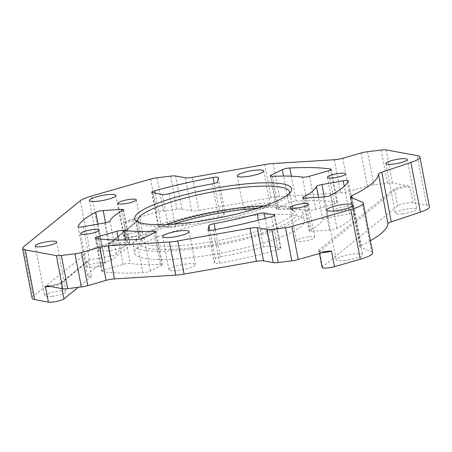 <?xml version="1.0" encoding="UTF-8"?>
<svg xmlns="http://www.w3.org/2000/svg" width="452" height="452" viewBox="0 0 452 452"><rect width="100%" height="100%" fill="white"/><g stroke="black" fill="none" stroke-linecap="round" stroke-linejoin="round"><path stroke-width="0.34" stroke-dasharray="2.26 1.69" d="M173.591 224.186A79.885 14.967 -10.8 0 0 140.374 240.492A79.885 14.967 -10.8 0 0 194.784 247.413A79.885 14.967 -10.8 0 0 271.432 229.915A79.885 14.967 -10.8 0 0 294.433 211.107A79.885 14.967 -10.8 0 0 257.544 208.174M264.663 205.796A77.179 14.464 169.2 0 1 291.348 209.09A77.179 14.464 169.2 0 1 293.252 211.53A77.179 14.464 169.2 0 1 195.066 244.165A77.179 14.464 169.2 0 1 141.629 240.458A77.179 14.464 169.2 0 1 142.504 237.481A77.179 14.464 169.2 0 1 166.099 224.599M138.561 222.203A77.179 14.464 -10.8 0 0 139.792 223.271A77.179 14.464 -10.8 0 0 191.326 224.537A77.179 14.464 -10.8 0 0 288.636 194.88A77.179 14.464 -10.8 0 0 289.387 193.433M260.742 203.4A13.458 2.52 -10.8 0 0 243.622 209.095A13.458 2.52 -10.8 0 0 252.939 209.739A13.458 2.52 -10.8 0 0 270.059 204.05A13.458 2.52 -10.8 0 0 260.742 203.4M186.1 264.03A13.458 2.52 -10.8 0 0 168.975 269.72A13.458 2.52 -10.8 0 0 178.297 270.369A13.458 2.52 -10.8 0 0 195.417 264.674A13.458 2.52 -10.8 0 0 186.1 264.03M345.605 206.547A9.339 1.751 -10.8 0 0 333.729 210.496A9.339 1.751 -10.8 0 0 340.192 210.943A9.339 1.751 -10.8 0 0 352.074 206.999A9.339 1.751 -10.8 0 0 345.605 206.547M308.287 236.859A9.339 1.751 -10.8 0 0 296.405 240.809A9.339 1.751 -10.8 0 0 302.868 241.261A9.339 1.751 -10.8 0 0 314.75 237.311A9.339 1.751 -10.8 0 0 308.287 236.859M98.847 262.827A9.339 1.751 -10.8 0 0 86.965 266.77A9.339 1.751 -10.8 0 0 93.428 267.222A9.339 1.751 -10.8 0 0 105.31 263.273A9.339 1.751 -10.8 0 0 98.847 262.827M136.165 232.509A9.339 1.751 -10.8 0 0 124.289 236.458A9.339 1.751 -10.8 0 0 130.752 236.91A9.339 1.751 -10.8 0 0 142.634 232.961A9.339 1.751 -10.8 0 0 136.165 232.509M322.14 267.516A8.582 1.61 169.2 0 1 322.508 266.906L397.579 205.937A8.582 1.61 169.2 0 1 408.128 202.914A8.582 1.61 169.2 0 1 413.1 202.801L426.711 205.293A23.747 4.452 169.2 0 1 429.4 206.756M194.479 257.222A86.383 16.187 169.2 0 1 134.668 253.069A86.383 16.187 169.2 0 1 244.56 216.548A86.383 16.187 169.2 0 1 304.371 220.7A86.383 16.187 169.2 0 1 194.479 257.222M192.897 248.939A86.383 16.187 169.2 0 1 133.086 244.786A86.383 16.187 169.2 0 1 242.978 208.265A86.383 16.187 169.2 0 1 302.789 212.417A86.383 16.187 169.2 0 1 192.897 248.939M150.601 179.099L156.923 212.225A8.582 1.61 169.2 0 1 163.347 210.926L176.981 209.236A8.582 1.61 169.2 0 1 181.953 209.123L191.631 210.898A8.582 1.61 -10.8 0 0 196.603 210.779A8.582 1.61 -10.8 0 0 198.773 210.451L192.45 177.325M402.907 213.773A10.916 2.045 169.2 0 1 395.347 213.248A10.916 2.045 169.2 0 1 409.235 208.632A10.916 2.045 169.2 0 1 416.795 209.157A10.916 2.045 169.2 0 1 402.907 213.773M52.246 296.263A10.916 2.045 169.2 0 1 44.686 295.738A10.916 2.045 169.2 0 1 58.574 291.122A10.916 2.045 169.2 0 1 66.133 291.647A10.916 2.045 169.2 0 1 52.246 296.263M345.475 260.42A13.458 2.52 169.2 0 1 336.152 259.776A13.458 2.52 169.2 0 1 353.278 254.086A13.458 2.52 169.2 0 1 362.594 254.73A13.458 2.52 169.2 0 1 345.475 260.42M108.203 250.815A13.458 2.52 169.2 0 1 98.886 250.165A13.458 2.52 169.2 0 1 116.006 244.475A13.458 2.52 169.2 0 1 125.323 245.125A13.458 2.52 169.2 0 1 108.203 250.815M220.423 256.815A5.407 1.011 -10.8 0 0 215.395 258.471A5.407 1.011 -10.8 0 0 215.163 258.776L214.361 263.047A5.407 1.011 -10.8 0 0 214.361 263.12A5.407 1.011 -10.8 0 0 219.678 263.137A137.871 25.837 -10.8 0 0 278.003 249.843A5.407 1.011 -10.8 0 0 281.02 248.323A5.407 1.011 -10.8 0 0 280.409 247.99L270.471 246.17A5.407 1.011 -10.8 0 0 263.516 246.995A105.435 19.758 169.2 0 1 220.423 256.815L215.242 229.661M328.271 217.661A5.407 1.011 -10.8 0 0 322.994 219.356A5.407 1.011 -10.8 0 0 322.773 219.61A105.435 19.758 169.2 0 1 309.716 230.204A5.407 1.011 -10.8 0 0 309.264 230.486A5.407 1.011 -10.8 0 0 309.032 230.87A5.407 1.011 -10.8 0 0 311.513 231.249L329.525 230.136A5.407 1.011 -10.8 0 0 336.96 228.413A137.871 25.837 -10.8 0 0 354.628 214.078A5.407 1.011 -10.8 0 0 354.645 213.96A5.407 1.011 -10.8 0 0 349.532 213.909L328.271 217.661L324.31 196.908M277.319 208.378A5.407 1.011 -10.8 0 0 276.737 208.728A5.407 1.011 -10.8 0 0 276.505 209.112A5.407 1.011 -10.8 0 0 278.777 209.502A105.435 19.758 169.2 0 1 308.806 210.27A5.407 1.011 -10.8 0 0 315.869 209.361L334.683 203.971A5.407 1.011 -10.8 0 0 337.514 202.507A5.407 1.011 -10.8 0 0 336.802 202.157A137.871 25.837 -10.8 0 0 296.145 201.117A5.407 1.011 -10.8 0 0 288.642 202.801L277.319 208.378L271.211 176.365M161.031 223.926A5.407 1.011 -10.8 0 0 158.251 225.062A5.407 1.011 -10.8 0 0 158.014 225.446A5.407 1.011 -10.8 0 0 158.629 225.78L168.568 227.599A5.407 1.011 -10.8 0 0 175.523 226.774A105.435 19.758 169.2 0 1 218.61 216.954A5.407 1.011 -10.8 0 0 223.876 214.994L224.678 210.722A5.407 1.011 -10.8 0 0 224.678 210.649A5.407 1.011 -10.8 0 0 219.361 210.632A137.871 25.837 -10.8 0 0 161.031 223.926L155.166 193.173M126.967 238.272A8.582 1.61 169.2 0 1 139.34 237.385A8.582 1.61 169.2 0 1 138.967 237.995L111.497 260.307A5.407 1.011 -10.8 0 0 105.237 261.923A137.871 25.837 -10.8 0 0 93.191 269.499A137.871 25.837 -10.8 0 0 87.564 276.257A5.407 1.011 -10.8 0 0 87.552 276.375A5.407 1.011 -10.8 0 0 91.411 276.618L88.451 261.098L60.941 283.444A1.079 1.006 50.9 0 1 61.754 282.274L89.31 259.894A5.407 1.011 -10.8 0 0 89.507 259.86L110.768 256.109A5.407 1.011 -10.8 0 0 116.26 254.154A105.435 19.758 169.2 0 1 120.498 249.159A105.435 19.758 169.2 0 1 129.323 243.566A5.407 1.011 -10.8 0 0 130.006 242.899A5.407 1.011 -10.8 0 0 127.526 242.521L109.508 243.634A5.407 1.011 -10.8 0 0 109.316 243.645L136.826 221.305A9.667 1.814 -10.8 0 0 127.667 220.599L124.006 222.751L126.967 238.272L101.203 245.645A23.747 4.452 -10.8 0 0 89.801 250.408L33.103 296.461L23.623 246.769M104.355 269.793A5.407 1.011 -10.8 0 0 101.756 270.878A5.407 1.011 -10.8 0 0 101.525 271.262A5.407 1.011 -10.8 0 0 102.237 271.612A137.871 25.837 -10.8 0 0 142.894 272.652A5.407 1.011 -10.8 0 0 150.397 270.968L161.72 265.392A5.407 1.011 -10.8 0 0 162.534 264.657A5.407 1.011 -10.8 0 0 160.257 264.267A105.435 19.758 169.2 0 1 130.227 263.499A5.407 1.011 -10.8 0 0 123.164 264.409L104.355 269.793L98.446 238.831M156.923 212.225L127.667 220.599M334.35 159.737L340.667 192.863L279.415 196.654A17.165 3.215 -10.8 0 0 271.07 197.688L198.773 210.451M340.667 192.863A8.582 1.61 -10.8 0 0 349.097 191.377L367.414 186.134A8.582 1.61 169.2 0 1 373.838 184.834L387.477 183.145A8.582 1.61 169.2 0 1 392.443 183.026L407.902 185.862A9.667 1.814 -10.8 0 0 393.404 189.495L318.332 250.47A9.667 1.814 -10.8 0 0 324.609 251.617A9.667 1.814 -10.8 0 0 327.491 251.171M370.397 240.707A168.234 31.521 169.2 0 1 361.25 245.476A8.582 1.61 -10.8 0 0 359.888 246.679A8.582 1.61 -10.8 0 0 360.289 247.046L371.595 251.781L362.114 202.089M372.702 252.804A23.747 4.452 -10.8 0 0 371.595 251.781M91.411 276.618L78.241 287.319M32.081 298.145A23.747 4.452 169.2 0 1 33.103 296.461M111.497 260.307L108.536 244.786L109.316 243.645L108.859 243.831L136.34 221.508A1.079 1.006 -129.1 0 0 136.007 222.474L108.536 244.786M88.451 261.098L89.31 259.894L88.795 260.126L61.274 282.477C59.466 283.698 55.692 284.754 49.946 285.647L46.991 285.89M413.1 202.801L410.139 187.281L407.902 185.862M61.924 288.596L60.941 283.444A8.582 1.61 169.2 0 1 50.392 286.466A8.582 1.61 169.2 0 1 50.33 286.472M47.262 285.907A9.667 1.814 -10.8 0 0 49.878 285.675A9.667 1.814 -10.8 0 0 61.754 282.274M322.389 252.628A8.582 1.61 169.2 0 1 319.18 251.996A8.582 1.61 169.2 0 1 319.547 251.385L394.619 190.416A8.582 1.61 169.2 0 1 405.167 187.394A8.582 1.61 169.2 0 1 410.139 187.281M393.404 189.495A1.079 1.006 -129.1 0 1 394.619 190.416L397.579 205.937M322.508 266.906L319.547 251.385A1.079 1.006 -129.1 0 0 318.332 250.47M303.597 198.117L309.716 230.204M116.26 254.154L109.943 221.028M105.237 261.923L98.027 224.113M163.347 210.926L157.03 177.8M170.664 176.11L176.981 209.236M138.967 237.995L136.007 222.474A8.582 1.61 169.2 0 0 136.38 221.864L136.34 221.508A1.079 1.006 -129.1 0 1 136.826 221.305M102.237 271.612L95.92 238.486M123.164 264.409L118.503 239.967M125.729 239.91L130.227 263.499M160.257 264.267L154.262 232.825M155.398 232.266L161.72 265.392M150.397 270.968L144.075 237.842M136.572 239.52L142.894 272.652M104.446 222.983L110.768 256.109M89.507 259.86L83.185 226.734M78.128 226.785L87.564 276.257M105.531 222.768L109.508 243.634M127.526 242.521L121.554 211.22M123 210.44L129.323 243.566M219.361 210.632L214.169 183.41M218.356 177.596L224.678 210.722M223.876 214.994L217.559 181.868M212.293 183.823L218.61 216.954M175.523 226.774L169.201 193.648M162.245 194.473L168.568 227.599M158.629 225.78L152.307 192.654M328.361 170.845L334.683 203.971M315.869 209.361L309.552 176.229M302.49 177.139L308.806 210.27M278.777 209.502L272.46 176.376M288.642 202.801L283.54 176.065M291.387 176.19L296.145 201.117M336.802 202.157L330.661 169.963M336.96 228.413L330.638 195.281M323.208 197.01L329.525 230.136M311.513 231.249L305.19 198.123M322.773 219.61L318.519 197.298M349.532 213.909L344.271 186.337M348.311 180.953L354.628 214.078M280.409 247.99L274.257 215.728M265.188 218.474L270.471 246.17M271.686 216.717L278.003 249.843M219.678 263.137L213.361 230.011M208.067 230.062L214.361 263.047M215.163 258.776L209.751 230.401M263.516 246.995L258.408 220.226M89.801 250.408L80.32 200.716M373.838 184.834L367.521 151.708M381.155 150.013L387.477 183.145M392.443 183.026L386.127 149.9M426.711 205.293L417.23 155.601M101.203 245.645L91.722 195.953M271.07 197.688L264.748 164.562M279.415 196.654L273.098 163.528M181.953 209.123L175.636 175.992M185.309 177.766L191.631 210.898M361.091 153.002L367.414 186.134M349.097 191.377L342.78 158.245M360.289 247.046L350.808 197.355M352.176 197.931L361.25 245.476M124.006 222.751A8.582 1.61 169.2 0 1 136.38 221.864L139.34 237.385M142.504 237.481L140.374 240.492M139.792 223.271L136.707 221.254M327.898 251.075L324.677 251.589L318.948 251.594L319.462 253.47M141.629 240.458L137.883 220.83M243.622 209.095L237.3 175.964M168.975 269.72L162.658 236.594M333.729 210.496L327.406 177.37M296.405 240.809L290.088 207.683M86.965 266.77L80.642 233.644M124.289 236.458L117.966 203.332M133.086 244.786L134.668 253.069M385.867 163.556L395.347 213.248M35.205 246.046L44.686 295.738M326.677 210.084L336.152 259.776M89.406 200.473L98.886 250.165M95.208 238.136L101.525 271.262M156.211 231.531L162.534 264.657M78.072 226.684L87.552 276.375M123.69 209.768L130.006 242.899M218.356 177.517L224.678 210.649M151.697 192.32L158.014 225.446M270.189 175.981L276.505 209.112M331.192 169.376L337.514 202.507M302.71 197.744L309.032 230.87M348.322 180.834L354.645 213.96M274.703 215.197L281.02 248.323M208.039 229.995L214.361 263.12M115.848 195.433L125.323 245.125M353.114 205.038L362.594 254.73M56.653 241.956L66.133 291.647M407.314 159.466L416.795 209.157M302.789 212.417L304.371 220.7M359.888 246.679L350.407 196.987M142.634 232.961L136.312 199.829M105.31 263.273L98.988 230.147M314.75 237.311L308.433 204.18M352.074 206.999L345.752 173.867M195.417 264.674L189.1 231.548M270.059 204.05L263.742 170.924M293.252 211.53L289.512 191.902M288.636 194.88L290.76 191.868M291.348 209.09L294.433 211.107"/><path stroke-width="0.68" d="M257.544 208.174A79.885 14.967 -10.8 0 0 241.097 209.796A79.885 14.967 -10.8 0 0 173.591 224.186M166.099 224.599A77.179 14.464 169.2 0 1 239.814 207.824A77.179 14.464 169.2 0 1 264.663 205.796M190.043 222.565A79.885 14.967 169.2 0 1 136.707 221.254A79.885 14.967 169.2 0 1 159.703 202.445A79.885 14.967 169.2 0 1 236.356 184.947A79.885 14.967 169.2 0 1 290.76 191.868A79.885 14.967 169.2 0 1 190.043 222.565M289.387 193.433A77.179 14.464 -10.8 0 0 289.512 191.902A77.179 14.464 -10.8 0 0 236.068 188.196A77.179 14.464 -10.8 0 0 137.883 220.83A77.179 14.464 -10.8 0 0 138.561 222.203M298.241 259.544A8.582 1.61 169.2 0 1 291.811 260.844L285.489 227.718A8.582 1.61 -10.8 0 0 291.919 226.418L298.241 259.544L327.813 251.092M327.491 251.171L331.553 251.109A8.582 1.61 169.2 0 1 325.124 252.408A8.582 1.61 169.2 0 1 322.389 252.628M254.425 170.274A13.458 2.52 -10.8 0 0 237.3 175.964A13.458 2.52 -10.8 0 0 246.622 176.613A13.458 2.52 -10.8 0 0 263.742 170.924A13.458 2.52 -10.8 0 0 254.425 170.274M179.777 230.904A13.458 2.52 -10.8 0 0 162.658 236.594A13.458 2.52 -10.8 0 0 171.975 237.238A13.458 2.52 -10.8 0 0 189.1 231.548A13.458 2.52 -10.8 0 0 179.777 230.904M339.288 173.421A9.339 1.751 -10.8 0 0 327.406 177.37A9.339 1.751 -10.8 0 0 333.875 177.817A9.339 1.751 -10.8 0 0 345.752 173.867A9.339 1.751 -10.8 0 0 339.288 173.421M301.964 203.733A9.339 1.751 -10.8 0 0 290.088 207.683A9.339 1.751 -10.8 0 0 296.552 208.129A9.339 1.751 -10.8 0 0 308.433 204.18A9.339 1.751 -10.8 0 0 301.964 203.733M92.524 229.695A9.339 1.751 -10.8 0 0 80.642 233.644A9.339 1.751 -10.8 0 0 87.112 234.096A9.339 1.751 -10.8 0 0 98.988 230.147A9.339 1.751 -10.8 0 0 92.524 229.695M129.848 199.383A9.339 1.751 -10.8 0 0 117.966 203.332A9.339 1.751 -10.8 0 0 124.43 203.779A9.339 1.751 -10.8 0 0 136.312 199.829A9.339 1.751 -10.8 0 0 129.848 199.383M331.553 251.109L334.514 266.629A8.582 1.61 169.2 0 1 328.084 267.929A8.582 1.61 169.2 0 1 322.14 267.516L319.462 253.47M257.211 227.746L263.533 260.877A8.582 1.61 -10.8 0 0 258.561 260.99A8.582 1.61 -10.8 0 0 256.386 261.318L250.069 228.192A8.582 1.61 169.2 0 1 252.239 227.864A8.582 1.61 169.2 0 1 257.211 227.746L266.883 229.52A8.582 1.61 -10.8 0 0 271.855 229.407L278.178 262.533A8.582 1.61 169.2 0 1 273.206 262.646L266.883 229.52M256.386 261.318L184.088 274.082A17.165 3.215 169.2 0 1 179.749 274.737A17.165 3.215 169.2 0 1 175.743 275.115L114.492 278.907A8.582 1.61 -10.8 0 0 106.062 280.393L99.739 247.267A8.582 1.61 169.2 0 1 108.175 245.781L114.492 278.907M184.088 274.082L177.772 240.95A17.165 3.215 169.2 0 1 173.427 241.605A17.165 3.215 169.2 0 1 169.427 241.989L108.175 245.781M391.257 221.892A8.582 1.61 -10.8 0 0 387.997 223.751L378.516 174.06A8.582 1.61 169.2 0 1 381.776 172.201L391.257 221.892L420.394 212.146A23.747 4.452 169.2 0 0 429.4 206.756L419.919 157.064A23.747 4.452 169.2 0 0 417.23 155.601L386.127 149.9A8.582 1.61 -10.8 0 0 381.155 150.013L367.521 151.708A8.582 1.61 -10.8 0 0 361.091 153.002L342.78 158.245A8.582 1.61 169.2 0 1 334.35 159.737L273.098 163.528A17.165 3.215 -10.8 0 0 264.748 164.562L192.45 177.325A8.582 1.61 169.2 0 1 190.281 177.653A8.582 1.61 169.2 0 1 185.309 177.766L175.636 175.992A8.582 1.61 -10.8 0 0 170.664 176.11L157.03 177.8A8.582 1.61 -10.8 0 0 150.601 179.099L91.722 195.953A23.747 4.452 -10.8 0 0 80.32 200.716L23.623 246.769A23.747 4.452 169.2 0 0 22.6 248.453A23.747 4.452 169.2 0 0 25.289 249.911L56.393 255.612A8.582 1.61 -10.8 0 0 61.365 255.499L67.687 288.625A8.582 1.61 169.2 0 1 62.715 288.743L47.262 285.907L45.42 286.579L48.381 302.1L34.77 299.603A23.747 4.452 169.2 0 1 32.081 298.145L22.6 248.453M393.426 164.082A10.916 2.045 169.2 0 1 385.867 163.556A10.916 2.045 169.2 0 1 399.754 158.94A10.916 2.045 169.2 0 1 407.314 159.466A10.916 2.045 169.2 0 1 393.426 164.082M42.765 246.572A10.916 2.045 169.2 0 1 35.205 246.046A10.916 2.045 169.2 0 1 49.093 241.43A10.916 2.045 169.2 0 1 56.653 241.956A10.916 2.045 169.2 0 1 42.765 246.572M335.994 210.728A13.458 2.52 169.2 0 1 326.677 210.084A13.458 2.52 169.2 0 1 343.797 204.394A13.458 2.52 169.2 0 1 353.114 205.038A13.458 2.52 169.2 0 1 335.994 210.728M98.722 201.123A13.458 2.52 169.2 0 1 89.406 200.473A13.458 2.52 169.2 0 1 106.525 194.784A13.458 2.52 169.2 0 1 115.848 195.433A13.458 2.52 169.2 0 1 98.722 201.123M214.107 223.689A5.407 1.011 -10.8 0 0 209.073 225.339A5.407 1.011 -10.8 0 0 208.841 225.65L208.044 229.921A5.407 1.011 -10.8 0 0 208.039 229.995A5.407 1.011 -10.8 0 0 213.361 230.011A137.871 25.837 -10.8 0 0 271.686 216.717A5.407 1.011 -10.8 0 0 274.703 215.197A5.407 1.011 -10.8 0 0 274.093 214.864L264.149 213.039A5.407 1.011 -10.8 0 0 257.194 213.869A105.435 19.758 169.2 0 1 214.107 223.689L215.242 229.661M321.948 184.535A5.407 1.011 -10.8 0 0 316.671 186.23A5.407 1.011 -10.8 0 0 316.457 186.484A105.435 19.758 169.2 0 1 303.394 197.072A5.407 1.011 -10.8 0 0 302.942 197.36A5.407 1.011 -10.8 0 0 302.71 197.744A5.407 1.011 -10.8 0 0 305.19 198.123L323.208 197.01A5.407 1.011 -10.8 0 0 330.638 195.281A137.871 25.837 -10.8 0 0 348.311 180.953A5.407 1.011 -10.8 0 0 348.322 180.834A5.407 1.011 -10.8 0 0 343.215 180.777L321.948 184.535L324.31 196.908M270.997 175.246A5.407 1.011 -10.8 0 0 270.42 175.602A5.407 1.011 -10.8 0 0 270.189 175.981A5.407 1.011 -10.8 0 0 272.46 176.376A105.435 19.758 169.2 0 1 302.49 177.139A5.407 1.011 -10.8 0 0 309.552 176.229L328.361 170.845A5.407 1.011 -10.8 0 0 331.192 169.376A5.407 1.011 -10.8 0 0 330.48 169.031A137.871 25.837 -10.8 0 0 289.828 167.991A5.407 1.011 -10.8 0 0 282.319 169.675L270.997 175.246L271.211 176.365M154.714 190.8A5.407 1.011 -10.8 0 0 151.928 191.936A5.407 1.011 -10.8 0 0 151.697 192.32A5.407 1.011 -10.8 0 0 152.307 192.654L162.245 194.473A5.407 1.011 -10.8 0 0 169.201 193.648A105.435 19.758 169.2 0 1 212.293 183.823A5.407 1.011 -10.8 0 0 217.559 181.868L218.356 177.596A5.407 1.011 -10.8 0 0 218.356 177.517A5.407 1.011 -10.8 0 0 213.039 177.5A137.871 25.837 -10.8 0 0 154.714 190.8L155.166 193.173M109.943 221.028A105.435 19.758 169.2 0 1 114.175 216.033A105.435 19.758 169.2 0 1 123 210.44A5.407 1.011 -10.8 0 0 123.69 209.768A5.407 1.011 -10.8 0 0 121.204 209.389L103.192 210.508A5.407 1.011 -10.8 0 0 95.756 212.231A137.871 25.837 -10.8 0 0 83.71 219.808A137.871 25.837 -10.8 0 0 78.089 226.565A5.407 1.011 -10.8 0 0 78.072 226.684A5.407 1.011 -10.8 0 0 83.185 226.734L104.446 222.983A5.407 1.011 -10.8 0 0 109.943 221.028M98.033 236.667A5.407 1.011 -10.8 0 0 95.44 237.752A5.407 1.011 -10.8 0 0 95.208 238.136A5.407 1.011 -10.8 0 0 95.92 238.486A137.871 25.837 -10.8 0 0 136.572 239.52A5.407 1.011 -10.8 0 0 144.075 237.842L155.398 232.266A5.407 1.011 -10.8 0 0 156.211 231.531A5.407 1.011 -10.8 0 0 153.94 231.141A105.435 19.758 169.2 0 1 123.91 230.373A5.407 1.011 -10.8 0 0 116.848 231.283L98.033 236.667L98.446 238.831M74.998 253.809A8.582 1.61 -10.8 0 0 81.428 252.51L87.75 285.636A8.582 1.61 169.2 0 1 81.32 286.935L74.998 253.809L61.365 255.499M81.428 252.51L99.739 247.267M177.772 240.95L250.069 228.192M285.489 227.718L271.855 229.407M291.919 226.418L350.797 209.558A23.747 4.452 -10.8 0 0 363.227 203.112A23.747 4.452 -10.8 0 0 362.114 202.089L350.808 197.355A8.582 1.61 169.2 0 1 350.407 196.987A8.582 1.61 169.2 0 1 351.769 195.784L352.176 197.931M378.516 174.06A168.234 31.521 169.2 0 1 351.769 195.784M419.919 157.064A23.747 4.452 169.2 0 1 410.913 162.454L381.776 172.201M291.811 260.844L278.178 262.533M263.533 260.877L273.206 262.646M87.75 285.636L106.062 280.393M81.32 286.935L67.687 288.625M334.514 266.629L360.278 259.25A23.747 4.452 -10.8 0 0 372.702 252.804L363.227 203.112M387.997 223.751A168.234 31.521 169.2 0 1 370.397 240.707M78.241 287.319L63.901 298.964A8.582 1.61 169.2 0 1 56.624 301.45A8.582 1.61 169.2 0 1 48.381 302.1M175.743 275.115L169.427 241.989M303.394 197.072L303.597 198.117M98.027 224.113L95.756 212.231M61.924 288.596L63.901 298.964M118.503 239.967L116.848 231.283M123.91 230.373L125.729 239.91M154.262 232.825L153.94 231.141M103.192 210.508L105.531 222.768M121.554 211.22L121.204 209.389M214.169 183.41L213.039 177.5M283.54 176.065L282.319 169.675M289.828 167.991L291.387 176.19M330.661 169.963L330.48 169.031M318.519 197.298L316.457 186.484M344.271 186.337L343.215 180.777M274.257 215.728L274.093 214.864M264.149 213.039L265.188 218.474M209.751 230.401L208.841 225.65M258.408 220.226L257.194 213.869M420.394 212.146L410.913 162.454M360.278 259.25L350.797 209.558M34.77 299.603L25.289 249.911M62.715 288.743L56.393 255.612M50.33 286.472A8.582 1.61 169.2 0 1 45.42 286.579"/></g></svg>
